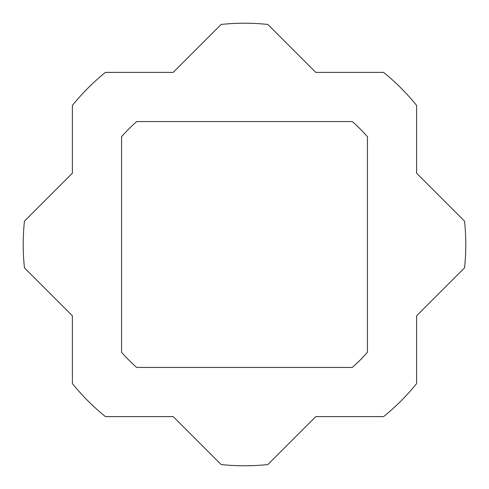 <?xml version="1.0" encoding="UTF-8"?>
<svg xmlns="http://www.w3.org/2000/svg" width="489" height="489" viewBox="0 0 489 489"><rect width="100%" height="100%" fill="white"/><g stroke="black" fill="none" stroke-linecap="round" stroke-linejoin="round"><path stroke-width="0.73" d="M121.565 136.7L121.565 352.3A163.503 163.503 0 0 0 136.7 367.435L352.3 367.435A163.503 163.503 0 0 0 367.435 352.3L367.435 136.7A163.503 163.503 0 0 0 352.3 121.565L136.7 121.565A163.503 163.503 0 0 0 121.565 136.7M105.416 416.61A221.285 221.285 0 0 1 72.39 383.584L72.39 315.79L24.45 267.85A221.285 221.285 0 0 1 24.45 221.15L72.39 173.21L72.39 105.416A221.285 221.285 0 0 1 105.416 72.39L173.21 72.39L221.15 24.45A221.285 221.285 0 0 1 267.85 24.45L315.79 72.39L383.584 72.39A221.285 221.285 0 0 1 416.61 105.416L416.61 173.21L464.55 221.15A221.285 221.285 0 0 1 464.55 267.85L416.61 315.79L416.61 383.584A221.285 221.285 0 0 1 383.584 416.61L315.79 416.61L267.85 464.55A221.285 221.285 0 0 1 221.15 464.55L173.21 416.61L105.416 416.61"/></g></svg>
